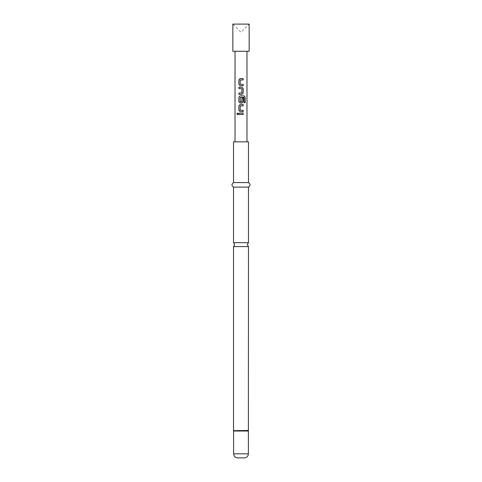 <?xml version="1.0" encoding="UTF-8"?>
<svg xmlns="http://www.w3.org/2000/svg" width="482" height="482" viewBox="0 0 482 482"><rect width="100%" height="100%" fill="white"/><g stroke="black" fill="none" stroke-linecap="round" stroke-linejoin="round"><path stroke-width="0.36" stroke-dasharray="2.41 1.81" d="M237.493 113.035L238.241 113.86L237.493 114.686M233.529 242.663L248.471 242.663M243.175 85.724L240.084 85.724M243.175 79.91L240.181 80L240.181 84.302L243.175 84.392M240.102 78.578L243.175 78.578M241.952 94.376L238.879 94.376M238.879 93.044L241.874 92.954L241.874 88.652L238.879 88.561M238.879 87.23L241.97 87.23M241.952 103.028L240.084 103.028M245.169 102.72L244.037 102.72L243.964 97.364L240.181 97.448L240.181 101.756L241.862 101.756L241.862 97.973L243.175 97.973M240.102 95.888L244.163 95.888M243.175 111.685L240.084 111.685M243.175 105.871L240.181 105.962L240.181 110.264L243.175 110.354M240.102 104.54L243.175 104.54M243.175 114.523L238.879 114.523M238.879 113.192L243.175 113.192M241 24.1L232.848 24.1L241 32.252L249.152 24.1L241 24.1M249.152 51.267L232.848 51.267M248.471 187.112L233.529 187.112M248.471 182.588L233.529 182.588M248.471 141.835L233.529 141.835M248.471 246.585L233.529 246.585M244.308 457.9L237.692 457.9M248.429 430.733L233.571 430.733M248.471 430.45L233.529 430.45M248.381 431.016L233.619 431.016M248.381 453.827L233.619 453.827"/><path stroke-width="0.72" d="M236.867 113.86L237.493 113.035L238.198 113.86L237.493 114.686L236.867 113.86M237.524 114.68L236.933 113.86L237.524 113.035M248.471 242.663L233.529 242.663L234.662 244.621L233.529 246.585L248.471 246.585L247.338 244.621L248.471 242.663L248.471 187.112C250.544 185.63 250.544 184.124 248.471 182.588L248.471 141.835L233.529 141.835L233.529 182.588L248.471 182.588M238.909 79.819L240.102 78.578L243.175 78.578L243.175 79.91L240.169 80L240.169 84.302L243.175 84.392L243.175 85.724L240.084 85.724L238.909 84.483L238.879 79.819L240.084 78.578M243.145 84.392L243.145 85.724M238.909 94.376L238.909 93.044M238.909 88.561L238.909 87.23M238.909 97.129L240.102 95.888L244.163 95.888L245.169 97.129L245.169 102.72L244.085 102.72L244.006 97.364L240.169 97.448L240.259 101.847L241.874 101.756L241.874 97.973L243.175 97.973L243.175 101.786L241.97 103.028L240.084 103.028L238.909 101.786L238.879 97.129L240.084 95.888M243.145 97.973L243.145 101.786L241.952 103.028M238.909 105.781L240.102 104.54L243.175 104.54L243.175 105.871L240.169 105.962L240.169 110.264L243.175 110.354L243.175 111.685L240.084 111.685L238.909 110.438L238.879 105.781L240.084 104.54M243.145 110.354L243.145 111.685M238.909 114.523L238.909 113.192M232.848 24.1L249.152 24.1L249.152 51.267L232.848 51.267L232.848 24.1M233.529 242.663L233.529 187.112L248.471 187.112M248.381 453.827L233.619 453.827C233.836 456.279 235.198 457.635 237.692 457.9L244.308 457.9C246.802 457.635 248.164 456.279 248.381 453.827L248.471 246.585M241 87.23L241.97 87.23L243.175 88.477L243.175 93.134L241.97 94.376L238.879 94.376L238.879 93.044L241.874 92.954L241.874 88.652L238.879 88.561L238.879 87.23L241 87.23M241 113.192L243.175 113.192L243.175 114.523L238.879 114.523L238.879 113.192L241 113.192M240.084 111.685L238.879 110.438L238.879 105.781M240.084 103.028L238.879 101.786L238.879 97.129M240.084 85.724L238.879 84.483L238.879 79.819M243.145 113.192L243.145 114.523M243.145 104.54L243.145 105.871M244.115 95.888L245.169 97.129M245.109 97.129L245.109 102.72M241.952 87.23L243.145 88.477L243.175 93.134M243.145 93.134L241.952 94.376M243.145 78.578L243.145 79.91M233.619 453.827L233.571 430.733L248.429 430.733M233.571 430.733L248.471 430.45M233.619 431.016L248.381 431.016M246.977 141.835L246.977 51.267M235.023 141.835L235.023 51.267M233.529 430.45L233.529 246.585M233.529 187.112C231.456 185.63 231.456 184.124 233.529 182.588"/></g></svg>
